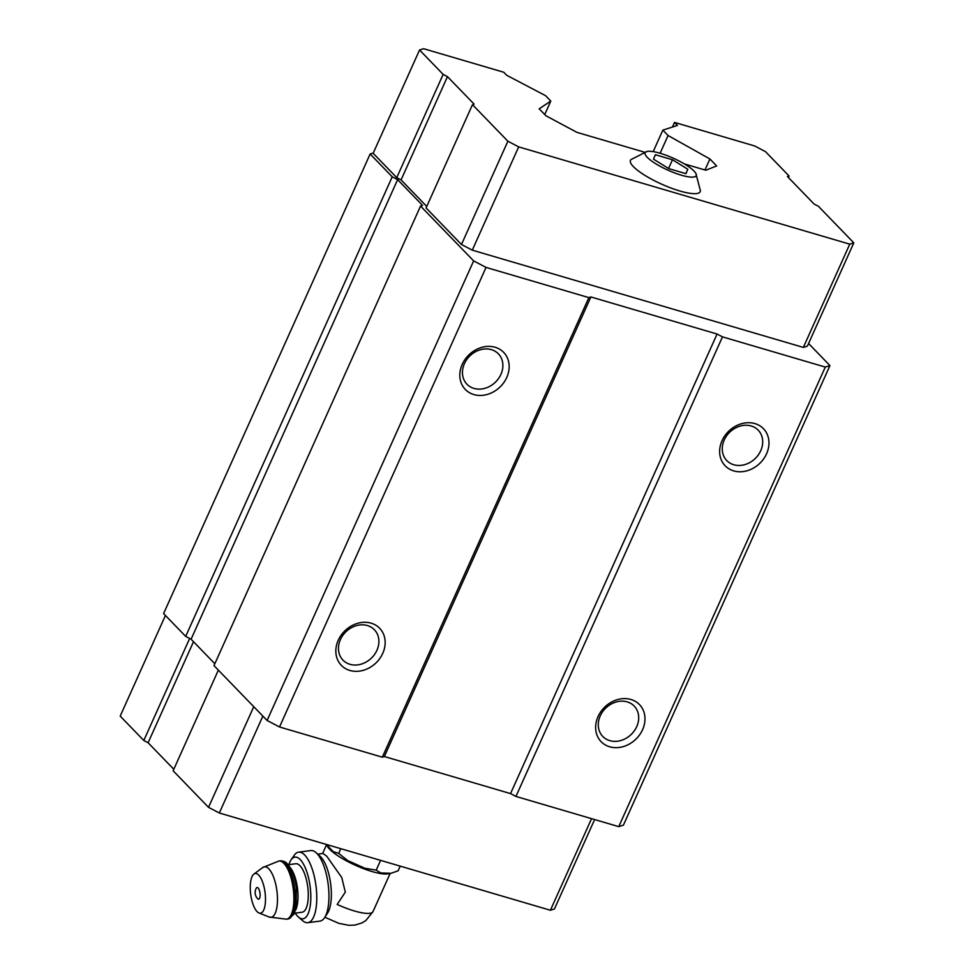 <?xml version="1.0" encoding="UTF-8"?>
<svg xmlns="http://www.w3.org/2000/svg" width="974" height="974" viewBox="0 0 974 974"><rect width="100%" height="100%" fill="white"/><g stroke="black" fill="none" stroke-linecap="round" stroke-linejoin="round"><path stroke-width="1.46" d="M668.821 168.648L685.964 173.676L687.79 169.233L672.474 159.748L655.332 154.72L653.505 159.164L668.821 168.648M647.272 157.325A28.003 6.55 24.2 0 0 678.403 174.273A28.003 6.55 24.2 0 0 695.886 173.469A28.003 6.55 24.2 0 0 673.338 158.226A28.003 6.55 24.2 0 0 646.967 151.481A28.003 6.55 24.2 0 0 647.272 157.325M326.193 844.397A36.793 8.608 24.2 0 0 326.692 845.249L327.861 847.027A34.894 8.169 24.2 0 0 329.76 849.328A34.894 8.169 24.2 0 0 358.42 866.592A34.894 8.169 24.2 0 0 387.628 873.885L389.722 873.568A36.793 8.608 24.2 0 0 391 873.288L398.086 870.829L400.204 866.13M324.866 917.252L338.769 923.303L348.619 925.3L354.926 925.081L361.768 923.011L365.871 920.54L373.005 911.603A34.894 8.169 24.2 0 1 337.174 904.456L345.307 892.123L341.764 877.537L326.692 856.146L322.954 853.467L317.731 854.149M644.435 152.188L576.961 132.367L545.915 115.772L539.182 108.808L550.797 101.065L545.574 95.671L506.711 75.278L503.777 72.246L423.605 48.7L419.551 50.003L443.158 74.377L447.468 76.642L474.107 104.145L472.487 104.668L426.076 207.937L461.469 244.498L472.268 250.16L803.343 347.414L807.397 346.123L853.808 242.855L818.404 206.293L814.081 204.029L787.455 176.513L789.074 176.002L788.404 177.499M419.551 50.003L373.152 153.271L396.747 177.645L401.069 179.91L426.746 206.439M373.261 153.003L370.144 154.002L392.23 176.805L397.623 179.642L422.57 205.404L420.549 206.062L473.644 260.898L486.05 267.412L588.868 297.618L590.889 296.96L717.083 334.033L722.477 336.87L825.295 367.076L829.945 365.579L808.566 343.493M825.295 367.076L618.758 826.646L623.409 825.148L829.945 365.579M789.074 176.002L765.479 151.627L754.68 145.966L674.507 122.407L677.441 125.439L662.856 130.126L653.189 151.627M674.507 122.407L672.425 127.046M662.856 130.126L668.079 135.52L660.116 153.259M668.079 135.52L709.912 158.969L704.969 169.975M709.912 158.969L716.657 165.933L705.833 170.231L684.381 163.924M550.797 101.065L544.734 114.555M370.144 154.002L163.608 613.571L185.681 636.387L191.087 639.212L214.84 663.757M392.23 176.805L185.681 636.387M397.623 179.642L191.087 639.212M420.549 206.062L214 665.632L267.095 720.468L279.514 726.981L382.319 757.188L384.353 756.53L510.546 793.603L515.94 796.44L618.758 826.646M473.644 260.898L267.095 720.468M486.05 267.412L279.514 726.981M338.234 640.271A26.663 22.353 -44.1 0 1 380.834 629.606A26.663 22.353 -44.1 0 1 362.425 670.562A26.663 22.353 -44.1 0 1 338.234 640.271M462.224 364.373A26.663 22.353 -44.1 0 1 504.836 353.708A26.663 22.353 -44.1 0 1 486.428 394.665A26.663 22.353 -44.1 0 1 462.224 364.373M588.868 297.618L382.319 757.188M590.889 296.96L384.353 756.53M717.083 334.033L510.546 793.603M722.477 336.87L515.94 796.44M722.038 440.698A26.663 22.353 -44.1 0 1 764.639 430.033A26.663 22.353 -44.1 0 1 746.23 470.99A26.663 22.353 -44.1 0 1 722.038 440.698M598.036 716.596A26.663 22.353 -44.1 0 1 640.649 705.931A26.663 22.353 -44.1 0 1 622.24 746.888A26.663 22.353 -44.1 0 1 598.036 716.596M600.24 715.89A21.854 18.323 -44.1 0 1 634.184 706.053A21.854 18.323 -44.1 0 1 631.225 734.42A21.854 18.323 -44.1 0 1 602.784 736.454A21.854 18.323 -44.1 0 1 600.24 715.89M724.23 439.992A21.854 18.323 -44.1 0 1 758.186 430.155A21.854 18.323 -44.1 0 1 755.227 458.523A21.854 18.323 -44.1 0 1 726.774 460.556A21.854 18.323 -44.1 0 1 724.23 439.992M464.415 363.667A21.854 18.323 -44.1 0 1 498.371 353.83A21.854 18.323 -44.1 0 1 495.413 382.185A21.854 18.323 -44.1 0 1 466.972 384.231A21.854 18.323 -44.1 0 1 464.415 363.667M340.425 639.565A21.854 18.323 -44.1 0 1 374.381 629.728A21.854 18.323 -44.1 0 1 371.423 658.095A21.854 18.323 -44.1 0 1 342.97 660.129A21.854 18.323 -44.1 0 1 340.425 639.565M472.487 104.668L507.88 141.23L518.679 146.891L849.754 244.157L853.808 242.855M849.754 244.157L803.343 347.414M443.158 74.377L396.747 177.645M447.468 76.642L401.069 179.91M507.88 141.23L461.469 244.498M518.679 146.891L472.268 250.16M646.967 151.481L631.091 159.541A38.23 8.949 24.2 0 0 633.417 166.651A38.23 8.949 24.2 0 0 672.864 188.713A38.23 8.949 24.2 0 0 700.391 190.685L695.886 173.469M218.359 670.124L173.129 770.775L208.521 807.336L219.32 812.998L550.395 910.252L591.559 818.659M550.395 910.252L554.449 908.949L594.627 819.56M189.65 638.457L143.799 740.484L120.192 716.109L165.434 615.458M143.799 740.484L148.109 742.748L193.509 641.72M148.109 742.748L173.798 769.277M208.521 807.336L253.751 706.686M219.32 812.998L262.87 716.097M326.692 845.249A36.793 8.608 24.2 0 0 328.701 847.684A36.793 8.608 24.2 0 0 333.315 851.69L338.709 853.382L347.621 860.541A36.793 8.608 24.2 0 0 364.897 868.272L376.183 870.147L380.895 872.972A36.793 8.608 24.2 0 0 389.722 873.568M347.621 860.541L364.897 868.272M380.895 872.972L391 873.288M326.266 844.409L333.315 851.69M376.183 870.147L380.578 860.371M338.709 853.382L340.815 848.683M288.888 864.632A31.107 11.262 82.6 0 1 291.043 859.92L294.16 855.355A35.563 12.869 82.6 0 1 298.616 852.165L310.791 850.57A35.563 12.869 82.6 0 1 316.1 852.688L320.129 856.292A31.107 11.262 82.6 0 1 330.661 883.832A31.107 11.262 82.6 0 1 327.544 913.162L324.586 917.678A35.563 12.869 82.6 0 1 319.996 921.087L307.821 922.682A35.563 12.869 82.6 0 1 302.695 920.734L298.507 917.118A31.107 11.262 82.6 0 1 295.219 913.113M258.11 887.971A5.881 2.131 82.6 0 1 260.107 895.654A5.881 2.131 82.6 0 1 257.623 898.698A8.888 8.888 0 0 1 256.259 888.227A5.881 2.131 82.6 0 1 258.11 887.971M258.682 875.09A20.004 7.232 82.6 0 1 265.5 898.807A20.004 7.232 82.6 0 1 258.987 912.967A20.004 7.232 82.6 0 1 250.695 894.278A20.004 7.232 82.6 0 1 253.922 874.08A20.004 7.232 82.6 0 1 258.682 875.09M288.073 864.742L295.792 863.731A24.447 8.839 82.6 0 1 299.955 865.679A24.447 8.839 82.6 0 1 308.222 892.306A24.447 8.839 82.6 0 1 302.123 912.212L294.404 913.222M291.043 859.92A31.107 11.262 82.6 0 1 300.223 859.592A31.107 11.262 82.6 0 1 310.791 899.185A31.107 11.262 82.6 0 1 298.507 917.118M298.616 852.165A35.563 12.869 82.6 0 1 304.655 854.989A35.563 12.869 82.6 0 1 316.684 893.718A35.563 12.869 82.6 0 1 307.821 922.682M316.1 852.688A35.563 12.869 82.6 0 1 316.842 853.394A35.563 12.869 82.6 0 1 328.275 885.123A35.563 12.869 82.6 0 1 324.586 917.678M687.79 169.233L685.818 173.64M672.474 159.748L668.554 168.478M253.922 874.08L262.737 867.542A25.458 9.216 82.6 0 1 268.812 868.82A25.458 9.216 82.6 0 1 277.48 899.002A25.458 9.216 82.6 0 1 269.201 917.033L286.49 919.188L287.963 918.993L293.807 914.403L296.193 907.257L296.364 888.154C294.063 872.972 289.485 865.728 287.172 863.731C285.942 861.966 283.678 860.992 280.366 860.821A29.33 10.617 82.6 0 1 285.358 863.147A29.33 10.617 82.6 0 1 295.28 895.094A29.33 10.617 82.6 0 1 287.963 918.993M262.737 867.542L278.905 861.016A29.33 10.617 82.6 0 1 283.884 863.341A29.33 10.617 82.6 0 1 293.807 895.289A29.33 10.617 82.6 0 1 286.49 919.188M289.692 867.03A24.447 8.839 82.6 0 1 297.46 888.166A24.447 8.839 82.6 0 1 295.378 910.605M373.005 911.603L390.124 873.508M322.613 853.516L326.473 844.896M258.987 912.967L269.201 917.033M278.905 861.016L280.366 860.821"/></g></svg>
